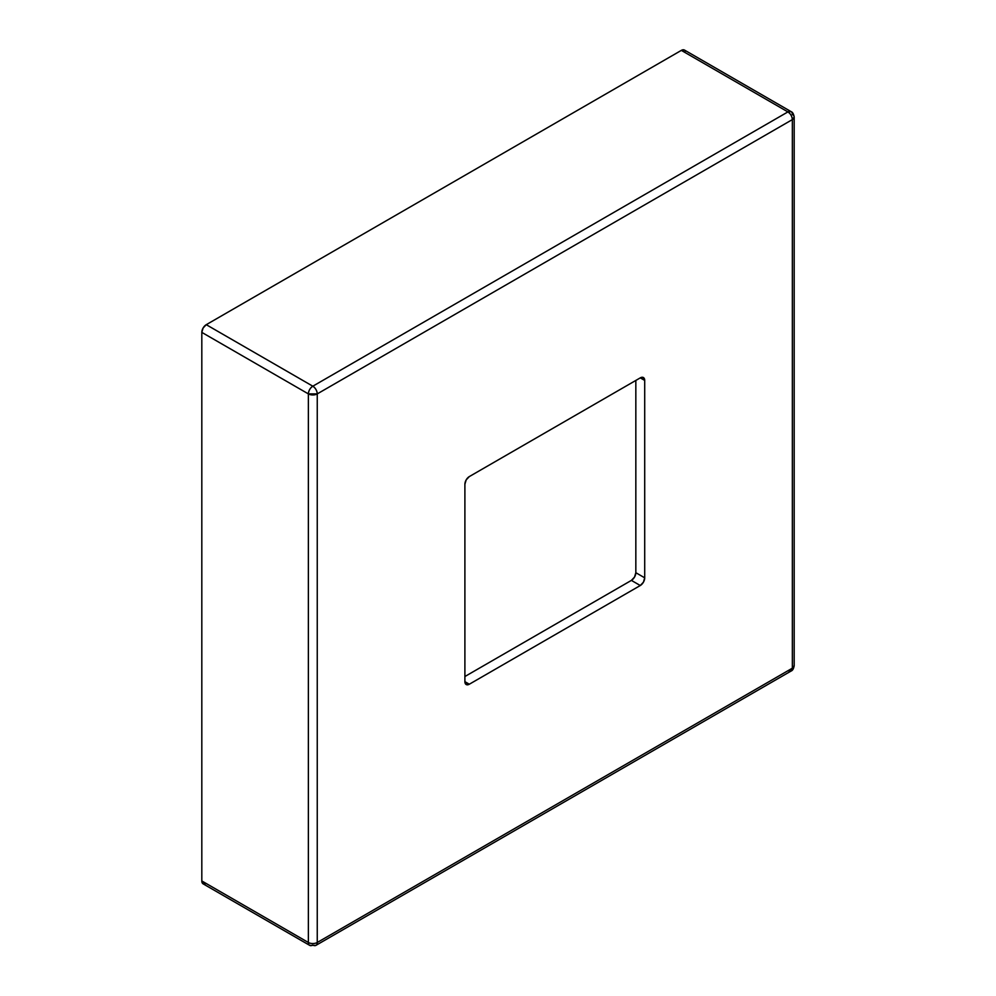 <?xml version="1.0" encoding="UTF-8"?>
<svg xmlns="http://www.w3.org/2000/svg" width="996" height="996" viewBox="0 0 996 996"><rect width="100%" height="100%" fill="white"/><g stroke="black" fill="none" stroke-linecap="round" stroke-linejoin="round"><path stroke-width="1.49" d="M635.834 572.7L634.527 577.082L631.389 580.394L464.895 676.521L631.389 580.394L640.279 585.524L469.328 684.215L466.19 684.526L464.895 681.65L464.895 484.255L466.19 479.885L469.328 476.574L640.279 377.87L643.416 377.559L644.711 380.435L644.711 577.829L643.416 582.199L640.279 585.524L469.328 684.215L464.895 681.65L464.895 484.255A6.275 3.623 -60 0 1 469.328 476.574L640.279 377.87L644.711 380.435L644.711 577.829L635.834 572.7L635.834 380.435L635.834 572.7L644.711 577.829A6.275 3.623 -60 0 1 640.279 585.524L631.389 580.394A6.275 3.623 120 0 0 635.834 572.7M685.447 51.182L684.489 50.074L681.339 50.385L206.259 324.684L681.339 50.385L787.911 111.913L312.819 386.199L206.259 324.684L203.109 327.995L201.815 332.378L308.374 393.893L308.374 942.49L201.815 880.962L201.815 332.378L201.815 880.962L203.109 883.838L206.259 883.527M792.343 668.192L792.343 119.607L317.251 393.893L317.251 942.49L792.343 668.192L317.251 942.49A6.275 3.623 60 0 1 315.956 945.353A6.275 3.623 60 0 1 312.819 945.042A6.275 3.623 -60 0 1 309.681 945.353A6.275 3.623 -60 0 1 308.374 942.49L201.815 880.962A6.275 3.623 120 0 0 203.109 883.838L309.681 945.353A6.275 3.623 120 0 1 308.374 942.49A6.275 3.623 0 0 0 317.251 942.49A6.275 3.623 180 0 1 308.374 942.49L308.374 393.893A6.275 3.623 -60 0 1 312.819 386.199L206.259 324.684A6.275 3.623 120 0 0 201.815 332.378L308.374 393.893L317.251 393.893A6.275 3.623 180 0 1 308.374 393.893C308.636 390.631 310.117 388.067 312.819 386.199A6.275 3.623 60 0 1 317.251 393.893C316.989 390.631 315.508 388.067 312.819 386.199L787.911 111.913A6.275 3.623 -60 0 1 791.048 111.602A6.275 3.623 -60 0 1 792.343 114.478A6.275 3.623 180 0 1 794.186 117.042A6.275 3.623 180 0 1 792.343 119.607L792.343 668.192L791.048 671.067A6.275 3.623 -120 0 0 792.343 668.192A6.275 3.623 0 0 0 794.186 665.627L792.343 668.192M791.048 671.067L315.956 945.353A6.275 3.623 -120 0 0 317.251 942.49L317.251 393.893L792.343 119.607A6.275 3.623 -120 0 0 787.911 111.913L791.048 111.602L684.489 50.074A6.275 3.623 120 0 0 681.339 50.385L787.911 111.913C790.6 113.781 792.081 116.333 792.343 119.607L794.186 117.042L794.186 665.627C793.65 668.714 792.604 670.532 791.048 671.067L787.911 670.756M644.711 380.435L640.279 377.87A6.275 3.623 -60 0 1 643.416 377.559A6.275 3.623 -60 0 1 644.711 380.435M469.328 684.215A6.275 3.623 -60 0 1 466.19 684.526A6.275 3.623 -60 0 1 464.895 681.65L469.328 684.215M315.956 945.353L309.681 945.353M791.048 111.602C792.592 112.125 793.638 113.942 794.186 117.042"/></g></svg>
